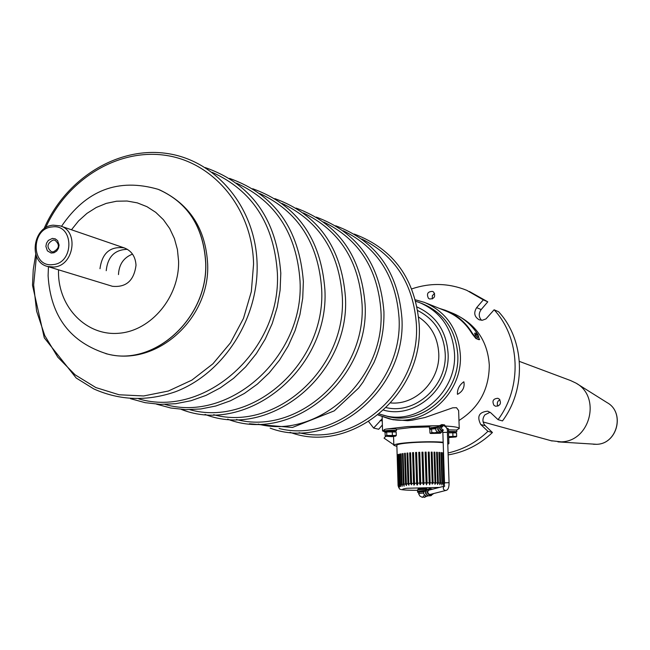 <?xml version="1.0" encoding="UTF-8"?>
<svg xmlns="http://www.w3.org/2000/svg" width="650" height="650" viewBox="0 0 650 650"><rect width="100%" height="100%" fill="white"/><g stroke="black" fill="none" stroke-linecap="round" stroke-linejoin="round"><path stroke-width="0.97" d="M52.398 238.412L55.274 238.842L57.598 240.646L59.093 245.074L58.476 248.324L56.672 251.062L54.039 252.744L51.106 253.037L47.385 250.835L45.89 246.407L46.508 243.165L48.303 240.435L52.398 238.412M53.251 251.899C59.442 248.552 60.019 244.66 54.966 240.216L53.105 240.037C46.906 243.417 46.345 247.317 51.447 251.737L53.251 251.899M52.26 226.915C30.534 228.272 30.948 267.621 52.715 264.615C74.604 263.372 74.067 223.681 52.26 226.915M53.779 267.028L47.645 266.492C27.942 262.031 32.849 226.249 53.276 225.176L60.06 225.859C79.324 230.847 73.962 266.142 53.779 267.028M551.021 440.708L561.194 441.854C590.241 441.504 601.453 396.719 575.933 383.077L570.586 380.551L519.391 361.4M463.775 381.794C459.371 384.995 457.251 389.147 457.413 394.241L457.559 394.306C462.711 391.463 464.823 387.311 463.905 381.859L463.775 381.794M391.649 419.404L407.591 420.704L411.897 420.274L425.043 417.487L452.741 407.802L456.527 407.721L458.624 410.548M460.712 317.338C478.286 327.632 487.809 343.541 489.296 365.072C489.133 389.358 479.026 407.826 458.965 420.501M443.194 442.723C436.077 441.886 426.018 441.837 412.994 442.577C402.707 443.3 397.304 444.194 396.776 445.234L396.858 445.413M443.178 442.203C434.753 441.569 424.352 441.61 411.978 442.341C400.465 443.162 394.412 444.153 393.827 445.323L396.89 446.387M429.406 426.904L411.515 427.489L396.435 429.276M434.265 425.75L407.769 426.571L387.595 428.894M384.572 429.658L382.566 430.942L385.686 432.339M456.69 429.975L459.233 428.521C458.981 427.383 454.496 426.562 445.77 426.059M447.793 444.34L448.906 443.576L448.419 428.894L446.591 427.984M448.906 443.576L447.744 442.886M421.403 303.314L422.955 303.94C444.234 313.137 455.837 330.07 457.779 354.738C460.176 392.446 422.549 425.701 388.537 416.569L386.531 416.065M132.511 254.109C123.654 257.611 118.974 264.444 118.479 274.592M127.392 249.332C114.741 249.641 107.689 256.766 106.218 270.692C107.689 256.766 114.741 249.641 127.392 249.332M393.526 431.316L396.484 430.714L396.435 429.146L394.851 428.789C389.618 428.626 386.189 428.862 384.564 429.504L384.613 431.08L387.595 431.494M396.484 430.714L394.899 430.365C389.667 430.202 386.238 430.438 384.613 431.08M393.518 430.942L387.587 431.121M439.254 425.726C434.054 425.628 430.763 425.888 429.398 426.497L429.471 428.878L430.918 429.219M453.919 432.218L456.836 431.624L456.779 430.064L448.451 429.821M456.836 431.624L448.5 431.381M453.911 431.852L448.516 431.698M441.204 432.112L438.254 432.583M440.529 433.16L441.212 432.51M431.738 432.51L431.624 428.976L429.837 429.577L429.951 433.103L434.574 432.802L431.738 432.51L430.682 433.485L430.048 433.152M437.344 432.226L434.574 432.802L440.326 433.249L430.682 433.485M431.624 428.976L435.776 428.756M448.549 432.819L456.552 432.892L456.666 436.345L448.679 436.589M448.679 436.743L455.975 436.979L456.666 436.345M452.823 432.599L452.936 436.061M448.703 437.556L456.056 436.938M386.693 431.982L396.159 431.982L396.264 435.484L386.799 435.492L385.255 436.142L385.027 432.567L386.693 431.982L386.799 435.492M395.647 436.109L391.812 436.646L385.978 436.215L395.598 436.142L396.264 435.484M392.267 431.689L392.373 435.199M494.008 405.356L495.576 406.242C500.273 405.811 501.54 403.455 499.379 399.157L497.851 398.287C493.131 398.678 491.855 401.034 494.008 405.356M428.431 298.277L429.569 298.984C434.379 298.854 435.752 296.554 433.68 292.11L432.575 291.411C427.749 291.509 426.368 293.8 428.431 298.277M382.208 418.754L373.628 428.066L368.721 421.712M393.811 444.795L384.069 438.157L385.629 436.337M411.791 288.876C430.438 282.604 448.76 283.083 466.765 290.322L483.308 299.861L476.653 307.637C473.468 312.804 474.329 316.859 479.229 319.816L482.341 320.255L485.964 318.914L494.106 309.79C520.406 337.976 522.324 387.197 498.046 419.656L490.815 412.848L487.809 411.166C479.042 412.011 476.686 416.455 480.74 424.499L487.947 431.316C476.385 442.366 463.093 449.589 448.077 452.977M490.084 412.246L484.884 414.863C482.178 418.673 482.3 422.297 485.266 425.726L492.44 432.51C479.635 444.681 464.872 452.148 448.142 454.911M492.44 432.51L487.947 431.316M494.106 309.79L498.542 311.699C524.704 339.731 526.622 388.659 502.483 420.916L498.046 419.656M469.349 291.46L487.793 301.827L483.308 299.861M382.387 424.954L378.714 429.252L373.628 428.066M487.793 301.827L481.179 309.554C478.497 313.357 478.611 316.932 481.536 320.279M432.307 298.943L432.323 295.717L434.59 293.434M497.957 406.12L497.307 404.649L497.404 402.472L498.176 401.026L499.907 399.774M47.645 266.492L112.393 286.284C126.157 287.625 134.03 280.605 136.013 265.224C135.452 256.474 131.495 250.689 124.126 247.861C110.134 246.131 102.091 253.078 99.986 268.718M442.569 452.766L443.016 452.757L444.015 483.332L444.519 483.405M440.911 452.579L441.464 452.562L442.463 483.177L443.576 483.283L443.365 485.144L444.015 483.332M438.904 452.416L439.562 452.392L440.562 483.048L441.911 483.129L441.756 484.924L442.463 483.177M436.597 452.286L437.344 452.262L438.344 482.942L439.904 483.007L439.798 484.713L440.562 483.048M398.084 485.599L398.645 487.378L398.344 485.282L398.978 487.118L398.515 485.201L399.019 485.022L399.717 486.842L399.319 484.941L400.099 484.77L400.855 486.541L400.514 484.689L401.554 484.51L402.366 486.224L402.09 484.429L403.374 484.258L404.129 486.151L404.016 484.177L405.527 484.014L404.576 453.334L405.308 453.318M404.016 484.177L403.073 453.521L402.439 453.611L403.073 453.594M398.084 485.526L397.199 455.065M398.117 485.444L397.158 455.073M398.344 485.282L397.589 454.781M398.515 485.201L397.418 454.781M399.019 485.022L398.385 454.48M399.319 484.941L398.092 454.488M400.099 484.77L399.165 454.196L399.579 454.179M400.514 484.689L399.579 454.098L399.165 454.196M401.554 484.51L400.619 453.895L401.156 453.879M402.09 484.429L401.148 453.806L400.619 453.895M403.374 484.258L402.439 453.611M405.527 484.014L406.429 485.55L405.308 453.253L404.576 453.334M406.258 483.941L407.964 483.787L407.014 453.082L407.826 453.058M407.964 483.787L408.907 485.201L407.826 453.001L407.014 453.082M408.777 483.714L410.654 483.567L409.695 452.847L410.581 452.814M410.654 483.567L411.629 484.835L410.581 452.782L409.695 452.847M411.531 483.511L413.546 483.381L412.588 452.636L413.522 452.603M413.546 483.381L413.944 485.152L414.546 484.461L413.522 452.579L412.588 452.636M414.481 483.324L416.593 483.21L415.626 452.457L416.601 452.424M416.593 483.21L416.886 484.908L417.471 484.997L417.609 484.307L416.601 452.408L415.626 452.457M417.568 483.169L419.738 483.072L418.771 452.311L419.762 452.278L418.771 452.311M419.762 452.27L420.729 483.039L422.923 482.966L421.948 452.205L422.947 452.173L421.948 452.205M422.947 452.173L423.922 482.942L426.099 482.885L425.124 452.132L426.099 452.116L427.082 482.869L429.211 482.844L428.228 452.099L429.171 452.091L428.228 452.099M429.171 452.091L430.154 482.836L432.193 482.836L431.21 452.099L432.104 452.108L433.095 482.836L435.004 482.861L434.013 452.148L434.842 452.164L435.841 482.877L437.588 482.918L436.589 452.229L437.344 452.262M439.904 483.007L438.904 452.351L439.562 452.392M441.911 483.129L440.911 452.506L441.464 452.562M443.576 483.283L442.569 452.692L443.016 452.757M426.636 488.507L418.064 489.003L426.636 488.507M437.588 482.918L437.523 484.51L438.344 482.942M435.004 482.861L434.972 484.323L435.841 482.877M432.193 482.836L432.193 484.128L433.095 482.836M429.211 482.844L429.666 484.794L430.154 482.836M426.099 482.885L426.473 484.827L427.082 482.869M422.923 482.966L422.939 483.372C423.418 485.192 423.751 485.046 423.922 482.942M419.738 483.072C420.014 485.128 420.347 485.29 420.745 483.559L420.729 483.039M425.124 452.148L426.099 452.116M431.21 452.14L432.104 452.108M434.013 452.197L434.842 452.164M421.509 488.491L421.525 489.109M428.675 494.26L430.178 494.431M442.618 430.544L441.22 430.544M440.058 427.115L442.626 425.758M444.153 486.184L429.065 490.108L427.83 490.986M424.799 490.482L417.747 491.262L417.503 492.188L419.031 492.416M424.052 491.311L417.503 492.188M429.707 494.918L430.357 494.382L429.707 494.918M429.244 490.067L428.423 489.913L429.244 490.067M427.879 495.657L425.669 493.724L425.506 491.79L426.928 489.71L425.872 489.978C422.711 492.464 422.996 494.536 426.701 496.194L427.44 496.088M429.65 488.556L427.026 489.621C425.181 492.229 425.669 494.284 428.472 495.804L430.235 495.812M432.648 489.182L429.796 488.516C426.205 491.351 426.53 493.707 430.747 495.593L433.769 493.512M432.039 489.336L429.91 489.003C426.823 491.441 427.091 493.472 430.731 495.097L433.152 493.675M430.69 495.097L431.803 494.016M430.69 489.686L429.195 489.279M440.594 426.116L441.285 426.221L440.594 426.116M435.882 428.35L432.453 428.659M436.906 426.879L429.447 428.082M436.158 427.724L429.471 428.878M442.195 431.048L442.658 430.617L442.195 431.048M438.969 426.002L437.791 426.408C434.842 429.008 435.207 431.088 438.88 432.648L439.855 432.477M439.01 425.961L437.954 427.277L437.661 429.236L438.547 431.031L440.407 431.99M441.683 424.629L439.099 425.872C437.369 428.699 438.035 430.763 441.074 432.087L442.772 431.949M446.331 427.432L444.494 424.864L441.821 424.58C438.514 427.367 438.839 429.723 442.804 431.665M445.25 426.156L441.976 425.059C439.14 427.407 439.4 429.439 442.747 431.161M442.756 425.718L441.253 425.409M427.578 489.214L417.503 489.832L417.544 491.335M423.865 491.668L419.023 492.139L419.063 493.342M423.597 493.017L418.511 493.529L419.884 496.048L422.378 497.388M424.45 495.186L422.411 497.396M423.386 497.087L424.385 497.396L425.718 496.031M479.416 339.463L475.881 338.504L472.111 333.743C465.538 322.863 456.527 315.177 445.071 310.692M478.944 339.682L475.881 338.504M479.359 339.446L478.059 334.888M447.127 310.993L451.596 312.796C462.321 316.989 470.941 324.033 477.457 333.929M477.693 334.295L477.994 334.774M439.311 308.368L445.274 310.245C456.828 314.779 465.912 322.53 472.526 333.507L476.296 338.276M474.646 333.198L475.207 335.148L477.555 337.683M474.874 333.166L475.304 335.083L477.425 337.659L477.669 337.326M478.026 335.116L476.255 335.059L475.881 334.401L477.531 334.067L477.523 334.693M476.929 334.815L475.881 334.401M593.434 444.267L596.611 444.308C617.313 444.064 625.251 412.352 607.059 402.602L576.794 383.614M424.466 302.388L415.472 299.837L424.466 302.388C446.379 311.911 458.339 329.396 460.338 354.819C462.816 393.721 424.027 428.066 388.919 418.722L378.121 415.001L393.339 419.827M385.783 415.854C420.257 427.277 460.314 393.648 457.779 354.738C455.772 329.704 443.901 312.674 422.175 303.648M383.727 410.174C415.147 419.087 450.304 388.367 448.086 353.389C446.412 331.207 436.101 315.754 417.17 307.044M415.87 301.34L419.575 302.583C440.927 311.821 452.579 328.819 454.521 353.592C456.918 391.446 419.144 424.848 385.019 415.683L383.329 415.261M390.845 402.943C415.992 405.291 440.302 380.323 438.758 353.405C437.791 337.537 431.104 325.431 418.689 317.078M417.828 310.619C434.647 319.199 443.779 333.531 445.209 353.608C447.2 385.808 415.659 414.529 386.352 407.664M361.847 239.046C395.322 255.661 413.514 284.172 416.414 324.586C420.347 389.423 356.696 447.086 299.081 432.713M343.159 230.709C377.479 247.536 396.11 276.673 399.067 318.134C403.033 384.516 337.781 443.495 279.086 428.504M323.676 222.016C358.857 239.054 377.959 268.848 380.973 311.399C384.979 379.405 318.029 439.774 258.204 424.109M303.331 212.94C339.43 230.189 359.011 260.666 362.074 304.371C366.121 374.075 297.399 435.89 236.429 419.51M282.076 203.458C319.118 220.927 339.202 252.119 342.331 297.026C346.409 368.509 275.844 431.836 213.671 414.708M259.846 193.554C297.879 211.234 318.492 243.165 321.677 289.339C325.78 362.692 253.273 427.611 189.873 409.687M236.559 183.178C275.641 201.077 296.798 233.781 300.048 281.287C304.184 356.606 229.637 423.191 164.954 404.422M212.16 172.307C252.322 190.426 274.064 223.941 277.371 272.854C281.531 350.244 204.847 418.576 138.84 398.897M45.63 227.793C67.381 179.043 118.422 147.883 166.416 155.464C214.419 162.776 252.428 209.056 253.573 264.006L251.339 291.59L243.498 318.346L230.457 342.851L212.924 363.805L191.847 380.136L168.35 391.032L143.674 395.964L119.096 394.769L95.851 387.562L75.083 374.798L57.785 357.159L44.761 335.571L36.595 311.098L33.646 284.944L36.433 256.254M382.273 420.973L380.144 420.452M481.179 309.554L476.653 307.637M485.266 425.726L480.74 424.499M58.524 269.815L58.5 272.732C58.671 307.694 86.71 336.229 118.974 333.255C151.239 330.809 179.514 296.822 178.579 261.105L177.426 249.592L174.436 238.631L169.723 228.572L163.426 219.724L155.756 212.347L146.949 206.676L137.288 202.865L127.075 201.029L116.626 201.207L106.242 203.385L96.249 207.488L86.946 213.387L78.601 220.886L71.468 229.775M61.49 226.354C86.044 190.133 118.267 177.791 158.169 189.321C187.549 202.264 203.377 226.631 205.66 262.405C208.349 317.33 155.058 366.559 107.811 354.128L107.892 354.144C155.139 366.576 208.422 317.354 205.741 262.438C203.556 227.273 188.134 203.068 159.469 189.841M105.836 353.657L107.892 354.144C157.666 366.73 210.307 317.817 207.643 263.876C205.66 228.881 189.759 204.271 159.957 190.044M439.433 487.411L406.851 488.272C398.58 489.621 402.139 490.303 417.519 490.327C393.429 490.1 401.237 489.084 398.076 485.558L396.849 445.047M443.584 425.596C446.501 426.92 447.769 429.163 447.395 432.307L442.853 432.453L444.511 482.828L444.023 486.493L444.771 486.021M447.395 432.307L449.061 482.682L444.511 482.828M445.981 490.409L444.698 490.344L443.511 489.288L443.267 487.695L444.088 486.363M443.332 425.636L441.244 427.887L442.463 429.886M419.079 491.059L419.104 491.847M431.096 427.619L431.121 428.415M472.111 333.743L472.526 333.507M124.743 248.072L60.702 226.078M607.059 402.602C625.324 412.457 617.427 444.015 596.635 444.308L557.968 441.878M483.129 421.964L552.11 441.009M426.343 303.144L446.907 311.431M393.827 445.323L393.559 436.524M382.566 430.942L382.143 416.699M459.233 428.521L458.624 410.532M290.054 432.315C350.415 455 423.702 395.037 419.209 324.813C415.472 279.224 393.835 248.982 354.299 234.073M270.132 428.122C331.557 451.457 406.461 390.162 401.936 318.37C398.141 271.733 376.058 240.857 335.692 225.761M249.348 423.751L292.394 427.473L334.246 410.865L358.694 387.977L363.098 382.021L373.977 362.521C381.014 346.198 384.329 329.241 383.923 311.651C380.071 263.908 357.524 232.383 316.29 217.1M227.654 419.177C291.33 443.926 369.704 379.787 365.113 304.639C361.205 255.734 338.179 223.535 296.026 208.057M204.994 414.399C269.848 439.912 350.074 374.254 345.451 297.31C341.494 247.179 317.964 214.281 274.861 198.616M181.293 409.402C247.366 435.736 329.542 368.477 324.894 289.64C320.873 238.233 296.814 204.604 252.72 188.736M156.479 404.162L170.82 408.021L185.673 409.638L200.752 408.972L215.759 406.014L230.384 400.814L244.351 393.469L257.368 384.109L269.173 372.913L279.524 360.1L288.218 345.93L295.059 330.679L299.926 314.665L302.713 298.196L303.363 281.613C299.284 228.857 274.682 194.456 229.539 178.401M130.471 398.669L145.104 402.667L160.266 404.365L175.671 403.715L191.002 400.717L205.969 395.411L220.261 387.896L233.594 378.308L245.684 366.836L256.295 353.697L265.208 339.162L272.236 323.529L277.241 307.092L280.109 290.209L280.8 273.203C276.656 219.026 251.477 183.812 205.246 167.57M35.726 254.329L33.231 269.766L32.508 285.301L44.289 337.838L76.196 378.007L93.746 388.903C119.819 400.562 147.022 401.529 175.338 391.796C223.348 373.669 258.529 319.15 257.116 264.371C255.954 208.122 216.669 160.623 167.148 153.489C117.65 146.079 65.52 178.734 43.932 228.938M379.324 414.026L388.537 416.569M453.903 431.592L453.936 432.689M393.51 430.674L393.543 431.787M387.579 430.852L387.611 431.933M385.824 436.442L385.255 436.142M48.441 266.736L48.108 275.73C50.586 316.574 70.484 342.704 107.811 354.128M449.061 482.682C449.15 487.476 448.094 490.059 445.9 490.433L430.089 494.447M443.552 425.596L442.707 425.734M443.56 430.129L442.325 429.577L442.853 432.453M427.733 495.617L428.472 495.804M430.089 495.852L431.438 495.511M427.31 496.121L428.512 495.82M440.261 431.966L441.074 432.087M439.733 432.518L441.041 432.079M426.221 488.686L426.238 489.182M424.385 497.396L426.766 496.194M479.261 339.69L479.676 339.454M477.652 334.157L476.393 333.231L474.727 333.141M477.636 337.642L478.051 334.856"/></g></svg>
